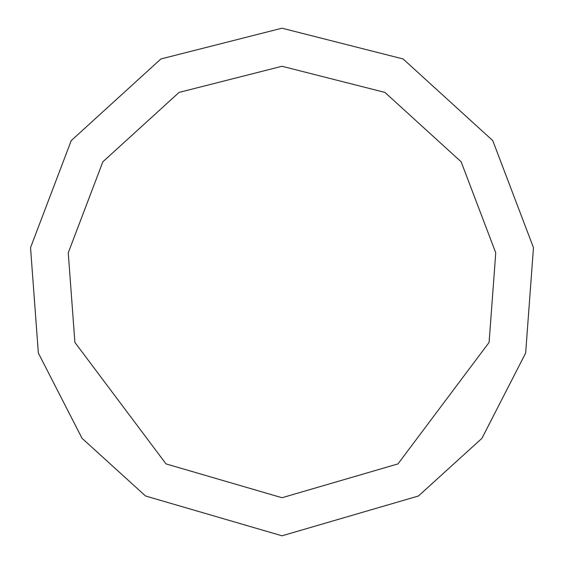 <?xml version="1.0" encoding="UTF-8"?>
<svg xmlns="http://www.w3.org/2000/svg" width="564" height="564" viewBox="0 0 564 564"><rect width="100%" height="100%" fill="white"/><g stroke="black" fill="none" stroke-linecap="round" stroke-linejoin="round"><path stroke-width="0.85" d="M282 535.8L418.446 496.003L481.938 438.327L525.648 353.064L533.466 247.659L492.767 140.612L403.105 58.959L282 28.2L160.895 58.959L71.233 140.612L30.534 247.659L38.352 353.064L82.062 438.327L145.554 496.003L282 535.8M282 497.73L397.98 463.904L489.101 342.404L495.749 252.813L461.155 161.819L384.937 92.411L282 66.27L179.063 92.411L102.845 161.819L68.251 252.813L74.899 342.404L166.02 463.904L282 497.73"/></g></svg>
